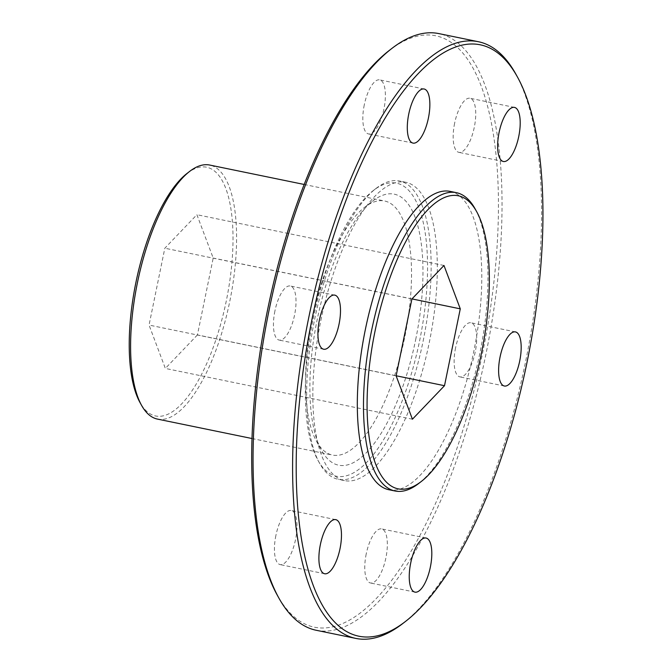 <?xml version="1.0" encoding="UTF-8"?>
<svg xmlns="http://www.w3.org/2000/svg" width="672" height="672" viewBox="0 0 672 672"><rect width="100%" height="100%" fill="white"/><g stroke="black" fill="none" stroke-linecap="round" stroke-linejoin="round"><path stroke-width="0.5" stroke-dasharray="3.36 2.52" d="M187.051 173.418A126.974 46.124 -78.4 0 1 226.321 300.77A126.974 46.124 -78.4 0 1 139.969 402.478M157.492 419.101A129.679 47.107 101.6 0 0 229.757 301.468A129.679 47.107 101.6 0 0 209.706 165.052M389.164 50.534A301.862 109.654 -78.4 0 1 482.53 353.304A301.862 109.654 -78.4 0 1 277.242 595.106M316.235 630.277A304.576 110.636 101.6 0 0 485.965 354.01A304.576 110.636 101.6 0 0 438.866 33.6M515.802 74.021A304.576 110.636 -78.4 0 1 525.496 362.132A304.576 110.636 -78.4 0 1 402.872 623.473M313.186 318.814A149.579 54.331 -78.4 0 1 373.414 190.462A149.579 54.331 -78.4 0 1 419.672 340.494A149.579 54.331 -78.4 0 1 317.948 460.312A149.579 54.331 -78.4 0 1 313.186 318.814M423.108 341.191A152.284 55.322 101.6 0 0 399.563 180.995A152.284 55.322 101.6 0 0 376.009 188.454A152.284 55.322 101.6 0 0 314.698 319.124A152.284 55.322 101.6 0 0 319.544 463.184A152.284 55.322 101.6 0 0 338.243 479.329A152.284 55.322 101.6 0 0 423.108 341.191M475.087 208.816A152.284 55.322 -78.4 0 1 479.934 352.876A152.284 55.322 -78.4 0 1 418.622 483.546M312.362 318.629A129.679 47.107 -78.4 0 1 364.577 207.354A129.679 47.107 -78.4 0 1 384.636 201.004A129.679 47.107 -78.4 0 1 404.687 337.428A129.679 47.107 -78.4 0 1 332.422 455.053A129.679 47.107 -78.4 0 1 316.495 441.302A129.679 47.107 -78.4 0 1 312.362 318.629M415.674 339.679A138.348 50.257 101.6 0 0 372.884 200.92A138.348 50.257 101.6 0 0 317.184 319.628A138.348 50.257 101.6 0 0 321.594 450.492A138.348 50.257 101.6 0 0 415.674 339.679M450.215 191.402A152.284 55.322 -78.4 0 1 473.76 351.607A152.284 55.322 -78.4 0 1 388.895 489.737M320.872 320.393A152.284 55.322 -78.4 0 1 405.737 182.263A152.284 55.322 -78.4 0 1 429.282 342.468A152.284 55.322 -78.4 0 1 344.417 480.598A152.284 55.322 -78.4 0 1 320.872 320.393M366.223 553.938A27.611 10.03 101.6 0 0 370.49 582.994A27.611 10.03 101.6 0 0 385.879 557.945A27.611 10.03 101.6 0 0 381.612 528.898A27.611 10.03 101.6 0 0 366.223 553.938M275.881 535.55A27.611 10.03 101.6 0 0 280.148 564.598A27.611 10.03 101.6 0 0 295.537 539.549A27.611 10.03 101.6 0 0 291.27 510.502A27.611 10.03 101.6 0 0 275.881 535.55M274.907 311.035A27.611 10.03 101.6 0 0 279.174 340.091A27.611 10.03 101.6 0 0 294.563 315.042A27.611 10.03 101.6 0 0 290.296 285.986A27.611 10.03 101.6 0 0 274.907 311.035M364.274 104.916A27.611 10.03 101.6 0 0 368.55 133.963A27.611 10.03 101.6 0 0 383.939 108.914A27.611 10.03 101.6 0 0 379.663 79.867A27.611 10.03 101.6 0 0 364.274 104.916M454.616 123.304A27.611 10.03 101.6 0 0 458.892 152.359A27.611 10.03 101.6 0 0 474.281 127.31A27.611 10.03 101.6 0 0 470.005 98.255A27.611 10.03 101.6 0 0 454.616 123.304M455.591 347.819A27.611 10.03 101.6 0 0 459.866 376.874A27.611 10.03 101.6 0 0 475.255 351.826A27.611 10.03 101.6 0 0 470.98 322.77A27.611 10.03 101.6 0 0 455.591 347.819M197.425 334.925L165.346 368.432L149.05 325.072L164.825 248.212L196.904 214.704L213.2 258.056L197.425 334.925L396.144 375.766M412.423 419.21L165.346 368.432M411.978 298.914L213.2 258.056M443.982 265.482L196.904 214.704M411.902 298.99L164.825 248.212M396.127 375.858L149.05 325.072M373.414 190.462L376.009 188.454M364.577 207.354L372.884 200.92M405.737 182.263L399.563 180.995M304.198 184.472L384.636 201.004M414.968 592.133L370.49 582.994M324.626 573.745L280.148 564.598M323.652 349.23L279.174 340.091M413.02 143.102L368.55 133.963M503.362 161.498L458.892 152.359M504.336 386.014L459.866 376.874M515.458 331.909L470.98 322.77M514.483 107.402L470.005 98.255M424.141 89.006L379.663 79.867M334.765 295.126L290.296 285.986M335.74 519.641L291.27 510.502M426.082 538.037L381.612 528.898M251.983 438.522L332.422 455.053M344.417 480.598L338.243 479.329M316.495 441.302L321.594 450.492M317.948 460.312L319.544 463.184"/><path stroke-width="1.01" d="M141.565 405.35L139.969 402.478A126.974 46.124 -78.4 0 1 135.929 282.366A126.974 46.124 -78.4 0 1 187.051 173.418L189.647 171.402A129.679 47.107 101.6 0 0 137.441 282.677A129.679 47.107 101.6 0 0 141.565 405.35A129.679 47.107 101.6 0 0 157.492 419.101L251.983 438.522M304.198 184.472L209.706 165.052A129.679 47.107 101.6 0 0 189.647 171.402M278.83 597.979L277.242 595.106A301.862 109.654 -78.4 0 1 267.632 309.557A301.862 109.654 -78.4 0 1 389.164 50.534L391.759 48.527A304.576 110.636 101.6 0 0 269.136 309.868A304.576 110.636 101.6 0 0 278.83 597.979A304.576 110.636 101.6 0 0 316.235 630.277L355.765 638.4A304.576 110.636 -78.4 0 1 308.666 317.99A304.576 110.636 -78.4 0 1 478.397 41.723A304.576 110.636 -78.4 0 1 515.802 74.021L517.39 76.894A301.862 109.654 101.6 0 0 312.102 318.696A301.862 109.654 101.6 0 0 405.468 621.466A301.862 109.654 101.6 0 0 526.999 362.443A301.862 109.654 101.6 0 0 517.39 76.894M478.397 41.723L438.866 33.6A304.576 110.636 101.6 0 0 391.759 48.527M481.446 353.186A149.579 54.331 101.6 0 0 476.683 211.688A149.579 54.331 101.6 0 0 374.959 331.506A149.579 54.331 101.6 0 0 421.218 481.538A149.579 54.331 101.6 0 0 481.446 353.186M421.218 481.538L418.622 483.546A152.284 55.322 -78.4 0 1 395.069 491.005A152.284 55.322 -78.4 0 1 371.524 330.809A152.284 55.322 -78.4 0 1 456.389 192.671A152.284 55.322 -78.4 0 1 475.087 208.816L476.683 211.688M395.069 491.005L388.895 489.737A152.284 55.322 -78.4 0 1 365.35 329.532A152.284 55.322 -78.4 0 1 450.215 191.402L456.389 192.671M410.693 563.086A27.611 10.03 101.6 0 0 414.968 592.133A27.611 10.03 101.6 0 0 430.357 567.084A27.611 10.03 101.6 0 0 426.082 538.037A27.611 10.03 101.6 0 0 410.693 563.086M320.351 544.69A27.611 10.03 101.6 0 0 324.626 573.745A27.611 10.03 101.6 0 0 340.015 548.696A27.611 10.03 101.6 0 0 335.74 519.641A27.611 10.03 101.6 0 0 320.351 544.69M319.376 320.174A27.611 10.03 101.6 0 0 323.652 349.23A27.611 10.03 101.6 0 0 339.041 324.181A27.611 10.03 101.6 0 0 334.765 295.126A27.611 10.03 101.6 0 0 319.376 320.174M408.752 114.055A27.611 10.03 101.6 0 0 413.02 143.102A27.611 10.03 101.6 0 0 428.408 118.062A27.611 10.03 101.6 0 0 424.141 89.006A27.611 10.03 101.6 0 0 408.752 114.055M499.094 132.451A27.611 10.03 101.6 0 0 503.362 161.498A27.611 10.03 101.6 0 0 518.75 136.45A27.611 10.03 101.6 0 0 514.483 107.402A27.611 10.03 101.6 0 0 499.094 132.451M500.069 356.958A27.611 10.03 101.6 0 0 504.336 386.014A27.611 10.03 101.6 0 0 519.725 360.965A27.611 10.03 101.6 0 0 515.458 331.909A27.611 10.03 101.6 0 0 500.069 356.958M444.503 385.703L412.423 419.21L396.127 375.858L411.902 298.99L443.982 265.482L460.278 308.843L444.503 385.703L396.144 375.766M405.468 621.466L402.872 623.473A304.576 110.636 -78.4 0 1 355.765 638.4M460.278 308.843L411.978 298.914"/></g></svg>
